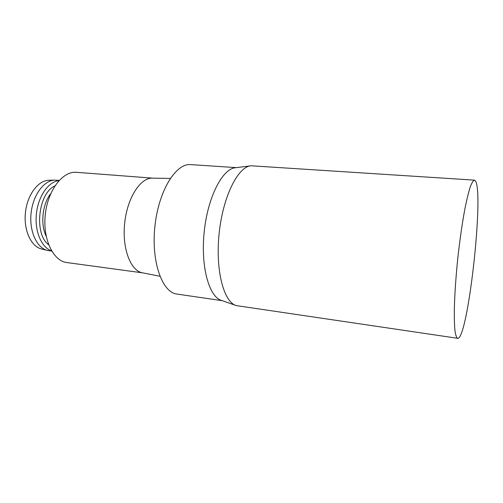 <?xml version="1.0" encoding="UTF-8"?>
<svg xmlns="http://www.w3.org/2000/svg" width="503" height="503" viewBox="0 0 503 503"><rect width="100%" height="100%" fill="white"/><g stroke="black" fill="none" stroke-linecap="round" stroke-linejoin="round"><path stroke-width="0.75" d="M159.885 276.248L142.418 272.808C130.61 270.941 121.933 248.375 124.687 223.062C127.303 197.729 140.519 177.49 152.459 178.144L170.259 178.439M152.73 178.15L76.475 172.315C62.774 170.901 47.791 190.121 45.276 214.636C42.592 239.139 53.211 261.076 66.905 262.566L142.682 272.859M58.952 180.627C48.508 181.608 38.222 196.157 36.411 213.7C34.5 231.235 41.51 247.614 51.513 250.764M59.165 180.395L55.066 180.118C44.157 180.055 32.972 194.856 31.092 213.134C29.092 231.399 36.933 248.218 47.603 250.444L48.973 250.689M55.066 180.118L49.093 180.263C38.303 180.206 27.263 194.674 25.433 212.536C23.478 230.38 31.236 246.841 41.799 249.054L47.603 250.444M236.341 167.637L190.725 164.6C175.956 162.991 158.602 190.725 154.918 226.268C151.063 261.793 162.211 292.551 176.993 294.073L222.232 300.675M250.4 165.877L235.637 167.725C222.716 168.373 207.877 196.566 204.231 231.499C200.464 266.414 209.059 297.097 221.565 300.436L235.611 305.346M474.417 180.137L251.154 165.783C238.189 166.355 223.036 196.107 219.176 233.084C215.196 270.048 223.766 302.316 236.322 305.598L458.038 338.356C468.255 335.797 483.867 195.07 475.612 181.193L474.417 180.137C473.178 180.571 471.77 182.903 470.186 187.129C468.519 192.448 466.797 199.49 465.005 208.248C462.27 222.848 459.855 239.56 457.774 258.391C455.863 277.235 454.712 294.079 454.328 308.93C454.24 317.871 454.448 325.114 454.957 330.666C455.624 335.13 456.517 337.702 457.636 338.387M50.671 193.781C42.428 203.992 40.259 224.451 46.175 236.165M54.884 185.915C38.19 193.077 33.827 234.235 48.646 244.741M48.898 250.676L51.677 251.035"/></g></svg>
